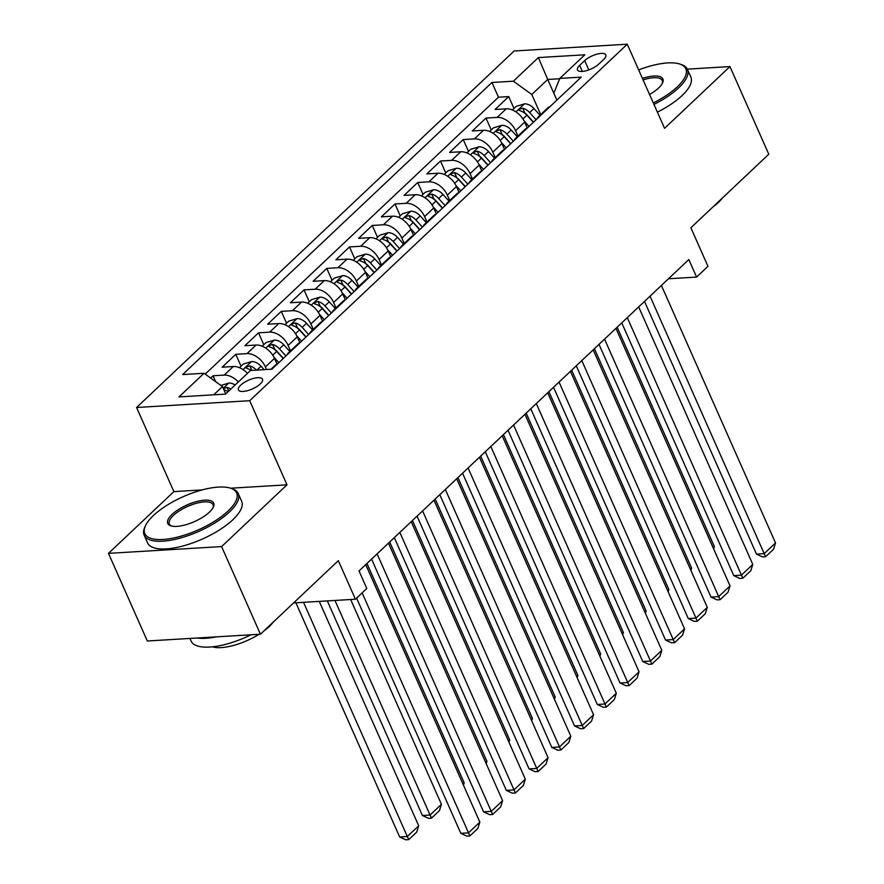 <?xml version="1.0" encoding="UTF-8"?>
<svg xmlns="http://www.w3.org/2000/svg" width="884" height="884" viewBox="0 0 884 884"><rect width="100%" height="100%" fill="white"/><g stroke="black" fill="none" stroke-linecap="round" stroke-linejoin="round"><path stroke-width="1.33" d="M260.261 383.976A13.172 4.785 -23.9 0 0 262.515 379.236A13.172 4.785 -23.9 0 0 253.377 378.462A13.172 4.785 -23.9 0 0 240.702 385.159A13.172 4.785 -23.9 0 0 238.437 389.899A13.172 4.785 -23.9 0 0 247.586 390.673A13.172 4.785 -23.9 0 0 260.261 383.976M108.478 553.362L147.319 640.999L260.437 634.215L221.608 546.577L286.991 484.83L249.708 400.706L136.589 407.491L173.872 491.614L108.478 553.362L221.608 546.577M249.708 400.706L627.275 44.2L514.145 50.985L136.589 407.491M627.275 44.2L664.558 128.335L729.941 66.587L687.332 69.14M729.941 66.587L768.782 154.225L690.879 227.774L707.962 266.338L696.592 277.079L688.824 259.553L359.026 570.954L366.794 588.479L355.423 599.219L338.34 560.655L260.437 634.215M514.134 140.49A16.465 10.696 46.6 0 1 515.781 138.147L524.875 129.55A16.465 10.696 -133.4 0 1 527.306 128.047L524.676 122.102A16.465 10.696 -133.4 0 0 506.234 108.809L495.073 109.483L508.72 96.588L513.98 108.467M517.969 136.07L515.582 130.688A16.465 10.696 -133.4 0 0 497.139 117.395L485.979 118.069L491.239 129.937M485.979 118.069L472.332 130.954L483.493 130.291A16.465 10.696 -133.4 0 1 501.935 143.573L504.565 149.518A16.465 10.696 -133.4 0 0 502.134 151.031L493.029 159.617A16.465 10.696 46.6 0 1 495.471 158.114M468.642 183.441A16.465 10.696 46.6 0 1 470.288 181.098L479.382 172.502A16.465 10.696 -133.4 0 1 481.824 170.999L479.183 165.054A16.465 10.696 -133.4 0 0 460.741 151.761L449.58 152.435L463.227 139.55L468.498 151.418M445.901 204.911A16.465 10.696 46.6 0 1 447.547 202.569L456.641 193.983A16.465 10.696 -133.4 0 1 459.072 192.469L456.442 186.524A16.465 10.696 -133.4 0 0 438 173.242L426.839 173.905L440.486 161.021L445.746 172.888M423.16 226.392A16.465 10.696 46.6 0 1 424.795 224.05L433.9 215.453A16.465 10.696 -133.4 0 1 436.331 213.95L433.701 208.005A16.465 10.696 -133.4 0 0 415.259 194.712L404.099 195.386L417.745 182.502L423.005 194.37M400.408 247.863A16.465 10.696 46.6 0 1 402.054 245.52L411.148 236.934A16.465 10.696 -133.4 0 1 413.59 235.431L410.949 229.475A16.465 10.696 -133.4 0 0 392.507 216.193L381.347 216.856L394.993 203.972L400.264 215.84M377.667 269.344A16.465 10.696 46.6 0 1 379.313 267.001L388.407 258.404A16.465 10.696 -133.4 0 1 390.838 256.901L388.209 250.957A16.465 10.696 -133.4 0 0 369.766 237.663L358.606 238.337L372.252 225.453L377.512 237.321M368.098 278.372L365.468 272.427A16.465 10.696 -133.4 0 0 347.025 259.145L335.865 259.808L349.512 246.923L354.771 258.802M332.174 312.295A16.465 10.696 46.6 0 1 333.821 309.952L342.915 301.356A16.465 10.696 -133.4 0 1 345.357 299.853L342.716 293.908A16.465 10.696 -133.4 0 0 324.273 280.615L313.113 281.289L326.76 268.404L332.03 280.272M309.433 333.765A16.465 10.696 46.6 0 1 311.08 331.423L320.174 322.837A16.465 10.696 -133.4 0 1 322.605 321.334L319.975 315.378A16.465 10.696 -133.4 0 0 301.532 302.096L290.372 302.759L304.019 289.875L309.278 301.753M286.692 355.246A16.465 10.696 46.6 0 1 288.328 352.904L297.433 344.318A16.465 10.696 -133.4 0 1 299.864 342.804L297.234 336.859A16.465 10.696 -133.4 0 0 278.791 323.566L267.631 324.24L281.278 311.356L286.538 323.224M271.012 369.258L274.681 365.788A16.465 10.696 -133.4 0 1 277.123 364.285L274.482 358.329A16.465 10.696 -133.4 0 0 256.04 345.047L244.879 345.721L258.526 332.826L263.797 344.705M247.454 373.368A16.465 10.696 -133.4 0 0 233.299 366.517L222.138 367.192L235.785 354.307L241.045 366.175M584.678 60.631L579.672 65.361A12.752 4.63 -23.9 0 0 577.484 69.958A12.752 4.63 -23.9 0 0 586.335 70.698A12.752 4.63 -23.9 0 0 598.623 64.223L603.628 59.493A12.752 4.63 -23.9 0 0 605.816 54.896A12.752 4.63 -23.9 0 0 596.954 54.156A12.752 4.63 -23.9 0 0 584.678 60.631L588.788 69.924M204.027 373.28L179.01 396.905L225.486 394.109L250.503 370.484L271.907 369.203L581.23 77.129L559.826 78.411L553.815 93.174L556.887 100.113L547.715 79.461L531.803 94.489L513.361 81.195L491.957 82.488L182.623 374.562L204.027 373.28L222.47 386.562L213.729 394.817M513.361 81.195L538.378 57.582L584.843 54.786L559.826 78.411M266.537 369.523L265.388 366.926L274.482 358.329M290.527 350.837L288.129 345.445L297.234 336.859M313.267 329.356L310.881 323.975L319.975 315.378M336.008 307.886L333.622 302.494L342.716 293.908M358.749 286.405L356.363 281.024L365.468 272.427M381.501 264.935L379.114 259.542L388.209 250.957M404.242 243.454L401.855 238.072L410.949 229.475M426.983 221.983L424.596 216.591L433.701 208.005M449.735 200.502L447.348 195.121L456.442 186.524M472.476 179.032L470.089 173.64L479.183 165.054M495.217 157.551L492.83 152.158L501.935 143.573M508.72 96.588L498.477 97.207L205.21 374.12M238.348 381.965A16.465 10.696 46.6 0 0 224.204 375.114L213.044 375.777L210.646 378.043M235.785 354.307L246.945 353.633A16.465 10.696 46.6 0 1 265.388 366.926M258.526 332.826L269.686 332.163A16.465 10.696 46.6 0 1 288.129 345.445M281.278 311.356L292.438 310.682A16.465 10.696 46.6 0 1 310.881 323.975M304.019 289.875L315.179 289.212A16.465 10.696 46.6 0 1 333.622 302.494M326.76 268.404L337.92 267.73A16.465 10.696 46.6 0 1 356.363 281.024M349.512 246.923L360.672 246.26A16.465 10.696 46.6 0 1 379.114 259.542M372.252 225.453L383.413 224.779A16.465 10.696 46.6 0 1 401.855 238.072M394.993 203.972L406.154 203.309A16.465 10.696 46.6 0 1 424.596 216.591M417.745 182.502L428.906 181.828A16.465 10.696 46.6 0 1 447.348 195.121M440.486 161.021L451.647 160.347A16.465 10.696 46.6 0 1 470.089 173.64M463.227 139.55L474.388 138.876A16.465 10.696 46.6 0 1 492.83 152.158M540.953 115.163A16.465 10.696 -133.4 0 0 538.522 116.666A16.465 10.696 -133.4 0 0 536.875 119.008M550.058 106.566A16.465 10.696 -133.4 0 0 547.616 108.08L538.522 116.666M540.71 114.6L531.803 94.489M293.576 602.932L355.423 599.219M668.481 278.758L696.592 277.079M559.694 78.742L547.715 79.461L538.378 57.582M225.718 393.888L222.47 386.562M498.477 97.207L491.957 82.488M213.044 375.777L215.641 381.634M515.781 138.147A16.465 10.696 46.6 0 1 518.212 136.633M491.393 161.96A16.465 10.696 46.6 0 1 493.029 159.617M470.288 181.098A16.465 10.696 46.6 0 1 472.719 179.585M447.547 202.569A16.465 10.696 46.6 0 1 449.978 201.066M424.795 224.05A16.465 10.696 46.6 0 1 427.237 222.536M402.054 245.52A16.465 10.696 46.6 0 1 404.485 244.017M379.313 267.001A16.465 10.696 46.6 0 1 381.744 265.487M368.098 278.383A16.465 10.696 -133.4 0 0 365.667 279.885L356.561 288.471A16.465 10.696 46.6 0 1 359.003 286.969M354.926 290.814A16.465 10.696 46.6 0 1 356.561 288.471M333.821 309.952A16.465 10.696 46.6 0 1 336.252 308.45M311.08 331.423A16.465 10.696 46.6 0 1 313.511 329.92M288.328 352.904A16.465 10.696 46.6 0 1 290.77 351.401M286.991 484.83L230.625 488.211M202.138 489.924L173.872 491.614M661.409 285.433L775.522 542.942L764.152 553.671L756.505 554.135L762.527 556.942L765.577 556.754L650.038 296.173M644.502 301.4L756.505 554.135M775.522 542.942L773.544 549.24L765.577 556.754M524.157 121.02L529.041 126.412M512.389 109.97L516.212 106.356L524.599 103.848A10.906 7.083 46.6 0 1 533.958 108.533L540.025 115.24M617.154 327.224L714.371 546.599L713.642 548.92M536.091 119.749L529.638 112.611A10.906 7.083 -133.4 0 0 522.764 108.224L519.251 109.351L518.996 110.168L520.035 110.798A10.906 7.083 46.6 0 1 526.908 115.196L533.361 122.323M522.764 108.224L524.997 113.263A5.558 3.613 46.6 0 1 526.986 114.876L533.56 122.136M713.145 547.771L714.371 546.599M653.309 102.964A50.2 18.232 -23.9 0 0 677.232 86.897A50.2 18.232 -23.9 0 0 679.321 63.902A50.2 18.232 -23.9 0 0 638.668 69.924M679.321 63.902L680.757 64.344A51.438 18.674 156.1 0 1 687.421 69.35A51.438 18.674 156.1 0 1 678.614 87.892A51.438 18.674 156.1 0 1 653.961 104.434M642.436 78.411A25.106 9.116 156.1 0 1 662.503 83.019A25.106 9.116 156.1 0 1 658.58 88.013A25.106 9.116 156.1 0 1 649.552 94.489M722.405 198.005A37.04 13.448 156.1 0 1 718.394 202.458A37.04 13.448 156.1 0 1 712.869 207.011M687.421 69.35L690.846 77.063A51.438 18.674 156.1 0 1 682.028 95.605A51.438 18.674 156.1 0 1 657.376 112.146M662.138 83.715A23.868 8.663 -23.9 0 0 662.215 80.521A23.868 8.663 -23.9 0 0 643.088 79.891M228.028 511.051A50.2 18.232 -23.9 0 0 230.116 488.056A50.2 18.232 -23.9 0 0 153.429 515.527A50.2 18.232 -23.9 0 0 145.573 525.527A50.2 18.232 -23.9 0 0 170.91 538.522A50.2 18.232 -23.9 0 0 228.028 511.051M230.116 488.056L231.553 488.487A51.438 18.674 156.1 0 1 238.216 493.504A51.438 18.674 156.1 0 1 229.409 512.046A51.438 18.674 156.1 0 1 179.872 538.179A51.438 18.674 156.1 0 1 144.158 535.185A51.438 18.674 156.1 0 1 144.932 526.875L145.573 525.527M209.375 512.168A25.106 9.116 156.1 0 1 171.032 525.903A25.106 9.116 156.1 0 1 172.071 514.411A25.106 9.116 156.1 0 1 200.635 500.664A25.106 9.116 156.1 0 1 213.298 507.173A25.106 9.116 156.1 0 1 209.375 512.168M212.933 507.869A23.868 8.663 -23.9 0 0 213.011 504.676A23.868 8.663 -23.9 0 0 196.447 503.283A23.868 8.663 -23.9 0 0 173.463 515.405A23.868 8.663 -23.9 0 0 169.374 524.013A23.868 8.663 -23.9 0 0 171.794 526.102M273.2 622.159A37.04 13.448 156.1 0 1 269.189 626.612A37.04 13.448 156.1 0 1 263.664 631.165M238.216 493.504L241.641 501.217A51.438 18.674 156.1 0 1 232.823 519.759A51.438 18.674 156.1 0 1 183.286 545.892A51.438 18.674 156.1 0 1 147.584 542.886L144.158 535.185M259.012 634.303A37.04 13.448 156.1 0 1 212.436 646.823M216.215 636.867A51.438 18.674 156.1 0 1 197.165 638.005M251.012 634.778A51.438 18.674 156.1 0 1 191.077 641.044L189.927 638.447M638.668 306.914L752.781 564.412L741.4 575.153L733.764 575.606L739.775 578.423L742.836 578.235L627.297 317.654M621.761 322.87L733.764 575.606M752.781 564.412L750.792 570.721L742.836 578.235M615.927 328.384L730.029 585.893L718.659 596.623L711.012 597.087L717.034 599.893L720.095 599.717L604.546 339.124M599.02 344.351L711.012 597.087M730.029 585.893L728.051 592.192L720.095 599.717M593.175 349.865L707.288 607.363L695.918 618.104L688.271 618.557L694.294 621.375L697.343 621.187L581.805 360.606M576.269 365.821L688.271 618.557M707.288 607.363L705.31 613.673L697.343 621.187M570.434 371.335L684.548 628.844L673.166 639.585L665.53 640.038L671.542 642.845L674.602 642.668L559.064 382.076M553.528 387.303L665.53 640.038M684.548 628.844L682.559 635.143L674.602 642.668M501.416 142.49L506.3 147.882M489.637 131.451L493.471 127.837L501.858 125.318A10.906 7.083 46.6 0 1 511.206 130.014L517.284 136.722M594.413 348.694L691.631 568.081L690.901 570.39M513.35 141.23L506.886 134.092A10.906 7.083 -133.4 0 0 500.024 129.694L496.51 130.821L496.244 131.65L497.294 132.268A10.906 7.083 46.6 0 1 504.156 136.666L510.62 143.805M500.024 129.694L502.256 134.744A5.558 3.613 46.6 0 1 504.245 136.357L510.819 143.617M690.393 569.241L691.631 568.081M478.675 163.971L483.548 169.363M466.896 152.921L470.719 149.308L479.117 146.799A10.906 7.083 46.6 0 1 488.465 151.484L494.543 158.192M571.672 370.175L668.879 589.562L668.16 591.871M490.609 162.7L484.145 155.573A10.906 7.083 -133.4 0 0 477.272 151.175L473.769 152.302L473.504 153.12L474.542 153.75A10.906 7.083 46.6 0 1 481.415 158.148L487.88 165.275M477.272 151.175L479.515 156.214A5.558 3.613 46.6 0 1 481.504 157.827L488.078 165.087M667.652 590.722L668.879 589.562M455.923 185.441L460.807 190.833M444.155 174.402L447.978 170.789L456.365 168.269A10.906 7.083 46.6 0 1 465.724 172.966L471.791 179.673M548.92 391.656L646.138 611.032L645.408 613.341M467.857 184.181L461.404 177.043A10.906 7.083 -133.4 0 0 454.531 172.645L451.017 173.772L450.763 174.601L451.801 175.22A10.906 7.083 46.6 0 1 458.674 179.618L465.128 186.756M454.531 172.645L456.763 177.695A5.558 3.613 46.6 0 1 458.752 179.308L465.327 186.568M644.911 612.203L646.138 611.032M433.182 206.922L438.066 212.315M421.403 195.872L425.237 192.259L433.624 189.751A10.906 7.083 46.6 0 1 442.972 194.436L449.05 201.143M526.179 413.126L623.397 632.513L622.668 634.822M445.116 205.652L438.652 198.524A10.906 7.083 -133.4 0 0 431.79 194.126L428.276 195.253L428.022 196.071L429.06 196.701A10.906 7.083 46.6 0 1 435.923 201.099L442.387 208.226M431.79 194.126L434.022 199.165A5.558 3.613 46.6 0 1 436.011 200.778L442.586 208.038M622.159 633.673L623.397 632.513M547.693 392.816L661.796 650.315L650.425 661.055L642.779 661.519L648.801 664.326L651.862 664.138L536.312 403.557M530.787 408.773L642.779 661.519M661.796 650.315L659.818 656.624L651.862 664.138M410.441 228.392L415.325 233.785M398.662 217.353L402.485 213.74L410.883 211.221A10.906 7.083 46.6 0 1 420.231 215.917L426.309 222.624M503.438 434.608L600.645 653.983L599.927 656.293M422.375 227.133L415.911 219.994A10.906 7.083 -133.4 0 0 409.038 215.597L405.535 216.724L405.27 217.552L406.308 218.182A10.906 7.083 46.6 0 1 413.182 222.569L419.646 229.707M409.038 215.597L411.281 220.646A5.558 3.613 46.6 0 1 413.27 222.26L419.845 229.52M599.418 655.154L600.645 653.983M524.941 414.287L639.055 671.796L627.684 682.536L620.038 682.989L626.06 685.796L629.11 685.619L513.571 425.027M508.035 430.254L620.038 682.989M639.055 671.796L637.077 678.094L629.11 685.619M387.689 249.874L392.573 255.266M375.921 238.824L379.744 235.21L388.131 232.702A10.906 7.083 46.6 0 1 397.491 237.387L403.557 244.095M480.686 456.078L577.904 675.464L577.175 677.774M399.623 248.603L393.17 241.476A10.906 7.083 -133.4 0 0 386.297 237.078L382.783 238.205L382.529 239.034L383.568 239.652A10.906 7.083 46.6 0 1 390.441 244.05L396.894 251.189M386.297 237.078L388.529 242.117A5.558 3.613 46.6 0 1 390.518 243.73L397.093 250.99M576.677 676.625L577.904 675.464M502.2 435.768L616.314 693.266L604.932 704.007L597.297 704.471L603.308 707.277L606.369 707.089L490.83 446.508M485.294 451.735L597.297 704.471M616.314 693.266L614.325 699.576L606.369 707.089M364.948 271.344L369.832 276.736M353.169 260.305L357.003 256.692L365.39 254.172A10.906 7.083 46.6 0 1 374.739 258.868L380.816 265.576M457.945 477.559L555.163 696.935L554.434 699.244M376.882 270.084L370.418 262.946A10.906 7.083 -133.4 0 0 363.556 258.548L360.042 259.675L359.788 260.504L360.827 261.134A10.906 7.083 46.6 0 1 367.689 265.52L374.153 272.659M363.556 258.548L365.788 263.598A5.558 3.613 46.6 0 1 367.777 265.211L374.352 272.471M553.925 698.106L555.163 696.935M479.459 457.249L593.562 714.747L582.191 725.488L574.545 725.941L580.567 728.747L583.628 728.571L468.078 467.979M462.553 473.205L574.545 725.941M593.562 714.747L591.584 721.057L583.628 728.571M342.207 292.825L347.092 298.217M330.428 281.786L334.251 278.162L342.649 275.653A10.906 7.083 46.6 0 1 351.998 280.35L358.075 287.057M435.204 499.029L532.411 718.416L531.693 720.725M354.141 291.554L347.677 284.427A10.906 7.083 -133.4 0 0 340.804 280.029L337.301 281.156L337.036 281.985L338.075 282.604A10.906 7.083 46.6 0 1 344.948 287.002L351.412 294.14M340.804 280.029L343.047 285.068A5.558 3.613 46.6 0 1 345.036 286.681L351.611 293.941M531.185 719.576L532.411 718.416M456.708 478.719L570.821 736.217L559.45 746.958L551.804 747.422L557.826 750.229L560.876 750.041L445.337 489.46M439.812 494.686L551.804 747.422M570.821 736.217L568.843 742.527L560.876 750.041M433.967 500.2L548.08 757.699L536.698 768.439L529.063 768.892L535.074 771.699L538.135 771.522L422.596 510.93M417.06 516.157L529.063 768.892M548.08 757.699L546.091 764.008L538.135 771.522M411.226 521.671L525.328 779.18L513.958 789.909L506.311 790.373L512.333 793.18L515.394 792.992L399.844 532.411M394.319 537.638L506.311 790.373M525.328 779.18L523.35 785.478L515.394 792.992M388.474 543.152L502.587 800.65L491.217 811.39L483.57 811.844L489.592 814.661L492.642 814.473L377.103 553.892M371.578 559.108L483.57 811.844M502.587 800.65L500.609 806.959L492.642 814.473M365.733 564.622L479.846 822.131L468.465 832.861L460.829 833.325L466.84 836.131L469.901 835.944L362.131 592.888M356.595 598.114L460.829 833.325M479.846 822.131L477.857 828.43L469.901 835.944M319.456 314.295L324.34 319.688M307.687 303.256L311.511 299.643L319.897 297.134A10.906 7.083 46.6 0 1 329.257 301.82L335.323 308.527M412.452 520.51L509.67 739.886L508.952 742.195M331.389 313.035L324.936 305.897A10.906 7.083 -133.4 0 0 318.063 301.499L314.549 302.637L314.295 303.455L315.334 304.085A10.906 7.083 46.6 0 1 322.207 308.483L328.66 315.61M318.063 301.499L320.295 306.549A5.558 3.613 46.6 0 1 322.284 308.162L328.859 315.422M508.444 741.057L509.67 739.886M296.715 335.776L301.599 341.169M284.935 324.737L288.77 321.124L297.157 318.605A10.906 7.083 46.6 0 1 306.505 323.301L312.582 330.008M389.711 541.98L486.929 761.367L486.2 763.677M308.649 334.517L302.184 327.378A10.906 7.083 -133.4 0 0 295.322 322.98L291.808 324.108L291.554 324.936L292.593 325.555A10.906 7.083 46.6 0 1 299.455 329.953L305.919 337.091M295.322 322.98L297.554 328.03A5.558 3.613 46.6 0 1 299.543 329.633L306.118 336.903M485.692 762.527L486.929 761.367M273.974 357.247L278.858 362.65M262.194 346.208L266.018 342.594L274.416 340.086A10.906 7.083 46.6 0 1 283.764 344.771L289.841 351.478M366.971 563.462L464.177 782.837L463.459 785.158M285.908 355.987L279.443 348.849A10.906 7.083 -133.4 0 0 272.57 344.462L269.067 345.589L268.802 346.406L269.841 347.036A10.906 7.083 46.6 0 1 276.714 351.434L283.178 358.561M272.57 344.462L274.813 349.5A5.558 3.613 46.6 0 1 276.803 351.114L283.377 358.374M462.951 784.009L464.177 782.837M327.323 600.899L422.419 815.512L430.066 815.059L334.959 600.446M239.453 367.689L243.277 364.075L251.664 361.556A10.906 7.083 46.6 0 1 261.023 366.252L264.117 369.667M350.672 599.507L441.436 804.318L439.458 810.628L431.502 818.142L428.442 818.319L422.419 815.512M256.515 370.131A10.906 7.083 -133.4 0 0 249.829 365.932L246.316 367.059L246.061 367.888L247.1 368.506A10.906 7.083 46.6 0 1 251.178 370.451M431.502 818.142L430.066 815.059L441.436 804.318M295.897 602.789L399.678 836.993L407.325 836.529L303.532 602.336M220.912 385.435L228.923 383.037A10.906 7.083 46.6 0 1 235.122 385.015M319.246 601.385L418.696 825.8L416.718 832.098L408.751 839.612L405.701 839.8L399.678 836.993M223.928 389.844L224.359 389.988A10.906 7.083 46.6 0 1 228.072 391.678M230.801 389.093A10.906 7.083 -133.4 0 0 227.089 387.413L223.431 388.717M408.751 839.612L407.325 836.529L418.696 825.8M515.582 130.688L524.676 122.102M497.139 117.395L506.234 108.809M224.204 375.114L233.299 366.517M246.945 353.633L256.04 345.047M269.686 332.163L278.791 323.566M292.438 310.682L301.532 302.096M315.179 289.212L324.273 280.615M337.92 267.73L347.025 259.145M360.672 246.26L369.766 237.663M383.413 224.779L392.507 216.193M406.154 203.309L415.259 194.712M428.906 181.828L438 173.242M451.647 160.347L460.741 151.761M474.388 138.876L483.493 130.291M582.357 71.427L579.672 65.361M524.389 103.903L515.947 111.881M526.908 115.196L522.941 118.931M533.958 108.533L529.638 112.611M501.648 125.384L493.206 133.351M504.156 136.666L500.2 140.412M511.206 130.014L506.886 134.092M478.907 146.855L470.465 154.833M481.415 158.148L477.459 161.882M488.465 151.484L484.145 155.573M456.155 168.336L447.713 176.303M458.674 179.618L454.707 183.364M465.724 172.966L461.404 177.043M433.414 189.806L424.972 197.784M435.923 201.099L431.967 204.834M442.972 194.436L438.652 198.524M410.673 211.287L402.231 219.254M413.182 222.569L409.226 226.315M420.231 215.917L415.911 219.994M387.921 232.757L379.479 240.735M390.441 244.05L386.474 247.785M397.491 237.387L393.17 241.476M365.18 254.238L356.738 262.205M367.689 265.52L363.733 269.266M374.739 258.868L370.418 262.946M342.439 275.72L333.997 283.687M344.948 287.002L340.992 290.737M351.998 280.35L347.677 284.427M319.688 297.19L311.245 305.168M322.207 308.483L318.24 312.218M329.257 301.82L324.936 305.897M296.947 318.671L288.504 326.638M299.455 329.953L295.499 333.688M306.505 323.301L302.184 327.378M274.206 340.141L265.764 348.119M276.714 351.434L272.758 355.169M283.764 344.771L279.443 348.849M251.454 361.622L243.012 369.589M261.023 366.252L256.935 370.098M251.818 370.407L249.829 365.932M228.713 383.092L223.232 388.275M228.713 391.071L227.089 387.413"/></g></svg>
